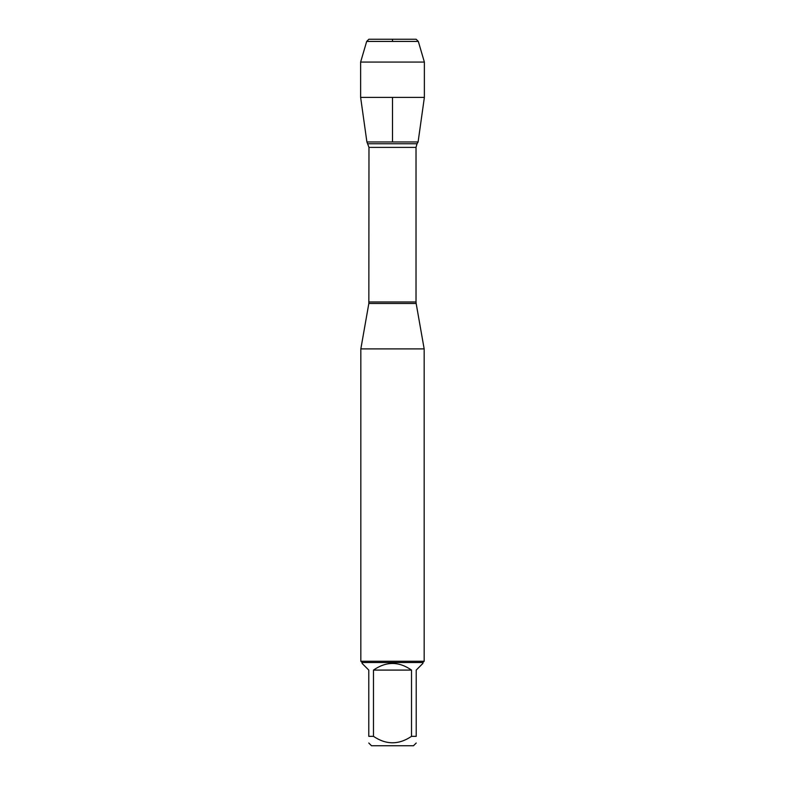 <?xml version="1.0" encoding="UTF-8"?>
<svg xmlns="http://www.w3.org/2000/svg" width="785" height="785" viewBox="0 0 785 785"><rect width="100%" height="100%" fill="white"/><g stroke="black" fill="none" stroke-linecap="round" stroke-linejoin="round"><path stroke-width="1.18" d="M367.969 143.753L417.031 143.753L418.101 141.967L366.899 141.967L368.979 147.394L368.842 303.461L416.158 303.461L424.165 348.903L360.835 348.903L360.835 661.245L424.165 661.245L424.165 348.903M416.217 743.022L413.489 745.75L371.511 745.75L368.783 743.022M411.517 670.086C398.839 661.264 386.161 661.264 373.483 670.086L411.517 670.086L411.517 736.34C398.829 744.926 386.151 744.926 373.483 736.34L368.783 736.34C368.783 744.926 368.783 744.926 368.783 736.34L368.783 670.086L362.101 663.404L362.101 662.511L422.899 662.511L422.899 663.404L416.217 670.086L416.217 736.34C416.217 744.926 416.217 744.926 416.217 736.34L411.517 736.34M373.483 670.086L373.483 736.34M422.899 662.511L424.165 661.245M424.371 97.399L418.101 141.967L366.899 141.967L360.629 97.399L424.371 97.399L424.371 62.064L360.629 62.064L360.629 97.399M366.683 41.419L368.862 39.25L416.138 39.25L418.317 41.419L366.683 41.419L360.629 62.064M418.317 41.419L424.371 62.064M392.5 141.967L392.5 97.399M392.5 41.419L392.5 39.25L368.862 39.25L366.683 41.419L360.629 62.064L360.629 97.399L366.899 141.967M368.979 301.96L416.021 301.96L416.021 147.394L368.979 147.394M368.842 303.461L360.835 348.903M416.021 147.394L417.031 143.753M416.158 303.461L416.021 301.96M362.101 662.511L360.835 661.245"/></g></svg>
